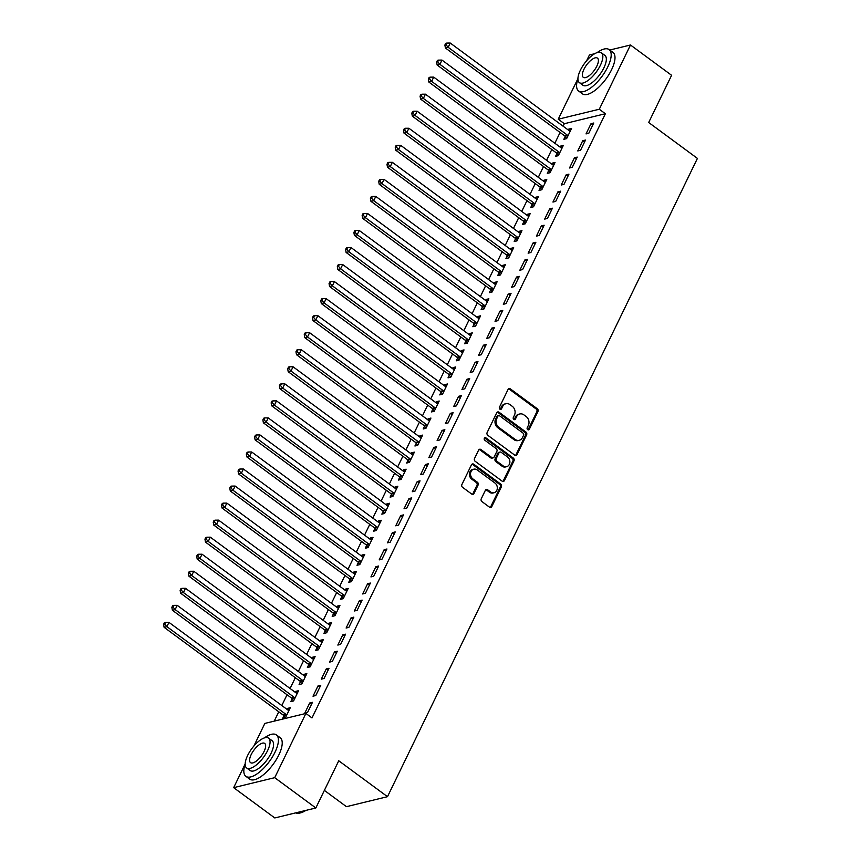 <?xml version="1.0" encoding="UTF-8"?>
<svg xmlns="http://www.w3.org/2000/svg" width="861" height="861" viewBox="0 0 861 861"><rect width="100%" height="100%" fill="white"/><g stroke="black" fill="none" stroke-linecap="round" stroke-linejoin="round"><path stroke-width="1.29" d="M527.718 429.661A1.41 1.173 76.3 0 0 529.332 429.262L537.953 411.493A2.023 1.679 76.3 0 0 537.275 408.717L510.369 388.892A2.023 1.679 76.3 0 0 508.055 389.463L499.434 407.242A1.41 1.173 76.3 0 0 501.522 408.781L502.641 406.478A6.468 5.381 76.3 0 1 505.902 403.723A6.468 5.381 76.3 0 1 510.024 404.648L512.263 406.306A6.468 5.381 76.3 0 1 514.447 415.185L513.328 417.477A1.41 1.173 76.3 0 0 515.427 419.027L516.546 416.724A6.468 5.381 76.3 0 1 519.796 413.969A6.468 5.381 76.3 0 1 523.929 414.894L526.168 416.552A6.468 5.381 76.3 0 1 528.353 425.42L527.233 427.723A1.41 1.173 76.3 0 0 527.718 429.661M528.019 429.833A1.41 1.173 76.3 0 0 528.223 429.531L536.844 411.762A2.023 1.679 76.3 0 0 536.166 408.986L509.26 389.161A2.023 1.679 76.3 0 0 508.55 388.86M500.209 409.341A1.41 1.173 76.3 0 0 500.413 409.05L501.532 406.747L502.641 406.478M514.114 419.587A1.41 1.173 76.3 0 0 514.318 419.296L515.438 416.993L516.546 416.724M481.245 498.81A2.023 1.679 76.3 0 0 481.934 501.586L489.478 507.151A2.023 1.679 76.3 0 0 491.792 506.58L501.371 486.842A2.023 1.679 76.3 0 0 500.693 484.065L473.776 464.24A2.023 1.679 76.3 0 0 471.473 464.811L461.894 484.549A2.023 1.679 76.3 0 0 462.572 487.326L471.688 494.042A2.023 1.679 76.3 0 0 474.002 493.471L478.103 485.023A2.023 1.679 76.3 0 0 477.414 482.246L472.893 478.92A5.403 4.499 76.3 0 1 470.547 473.421A5.403 4.499 76.3 0 1 473.787 469.191A5.403 4.499 76.3 0 1 477.242 469.966L494.957 483.021A5.403 4.499 76.3 0 1 497.303 488.51A5.403 4.499 76.3 0 1 494.063 492.75A5.403 4.499 76.3 0 1 490.609 491.965L487.66 489.791A2.023 1.679 76.3 0 0 485.346 490.361L481.245 498.81M253.877 746.035L264.854 723.412L305.903 713.435L311.994 717.923L605.38 113.727L599.288 109.239L558.24 119.216L577.925 78.663M305.903 713.435L274.713 777.677L233.665 787.654L245.159 763.965M609.749 50.035L630.478 44.998L671.602 75.294L648.688 122.499L697.421 158.402L387.493 796.683L338.75 760.769L315.836 807.973L274.713 777.677M630.478 44.998L599.288 109.239M514.738 455.135A2.023 1.679 76.3 0 0 517.041 454.565L526.631 434.827A2.023 1.679 76.3 0 0 525.942 432.05L499.036 412.225A2.023 1.679 76.3 0 0 496.732 412.796L487.143 432.534A2.023 1.679 76.3 0 0 487.832 435.311L514.738 455.135M513.995 460.829L504.417 480.567A2.023 1.679 76.3 0 1 502.114 481.138L475.197 461.313A2.023 1.679 76.3 0 1 474.519 458.536L478.619 450.099A2.023 1.679 76.3 0 1 480.922 449.528L491.835 457.568A2.023 1.679 76.3 0 0 494.149 456.997L496.872 451.39A2.023 1.679 76.3 0 0 496.184 448.613L484.818 440.24A1.41 1.173 76.3 0 1 485.959 437.905L513.317 458.063A2.023 1.679 76.3 0 1 513.995 460.829L512.887 461.109L503.308 480.836L504.417 480.567M324.371 790.398L346.434 806.66L387.493 796.683M320.755 685.291L317.978 685.969L313.017 696.194L315.783 695.516L320.755 685.291M292.159 698.831L290.824 701.586L293.601 700.908L298.563 690.683L295.786 691.361L295.312 692.341M337.297 651.217L334.52 651.885L329.559 662.109L332.335 661.442L337.297 651.217M308.712 664.746L307.366 667.501L310.143 666.834L315.104 656.609L312.339 657.287L311.854 658.267M353.849 617.133L351.073 617.811L346.111 628.035L348.877 627.357L353.849 617.133M325.254 630.672L323.919 633.427L326.696 632.749L331.657 622.535L328.88 623.203L328.407 624.182M370.391 583.058L367.615 583.736L362.653 593.961L365.43 593.283L370.391 583.058M341.806 596.587L340.461 599.353L343.238 598.675L348.199 588.45L345.433 589.128L344.949 590.108M386.944 548.984L384.167 549.652L379.206 559.876L381.972 559.209L386.944 548.984M358.348 562.513L357.014 565.268L359.79 564.601L364.752 554.376L361.975 555.044L361.502 556.034M403.486 514.9L400.709 515.578L395.748 525.802L398.525 525.124L403.486 514.9M374.901 528.439L373.556 531.194L376.332 530.516L381.294 520.292L378.528 520.97L378.044 521.949M420.039 480.825L417.262 481.503L412.301 491.717L415.067 491.05L420.039 480.825M391.443 494.354L390.108 497.12L392.874 496.442L397.847 486.217L395.07 486.895L394.596 487.875M436.581 446.751L433.804 447.419L428.843 457.643L431.619 456.965L436.581 446.751M407.996 460.28L406.65 463.035L409.427 462.368L414.389 452.143L411.623 452.811L411.138 453.79M453.134 412.667L450.357 413.345L445.395 423.569L448.161 422.891L453.134 412.667M424.538 426.206L423.203 428.961L425.969 428.283L430.941 418.059L428.165 418.737L427.691 419.716M469.675 378.592L466.899 379.27L461.937 389.484L464.714 388.817L469.675 378.592M441.09 392.121L439.745 394.887L442.522 394.209L447.483 383.984L444.717 384.663L444.233 385.642M486.228 344.518L483.451 345.186L478.49 355.41L481.256 354.732L486.228 344.518M457.632 358.047L456.298 360.802L459.064 360.135L464.036 349.91L461.259 350.578L460.786 351.557M502.77 310.434L499.993 311.112L495.032 321.336L497.809 320.658L502.77 310.434M474.185 323.973L472.84 326.728L475.616 326.05L480.578 315.826L477.812 316.504L477.328 317.483M519.323 276.359L516.546 277.027L511.585 287.251L514.351 286.584L519.323 276.359M490.727 289.888L489.392 292.654L492.158 291.976L497.131 281.751L494.354 282.43L493.88 283.409M535.865 242.275L533.088 242.953L528.127 253.177L530.903 252.499L535.865 242.275M507.28 255.814L505.934 258.569L508.711 257.902L513.673 247.677L510.907 248.345L510.422 249.324M552.418 208.201L549.641 208.879L544.679 219.103L547.445 218.425L552.418 208.201M523.822 221.74L522.487 224.495L525.253 223.817L530.225 213.593L527.449 214.271L526.975 215.25M568.96 174.126L566.183 174.794L561.221 185.018L563.998 184.351L568.96 174.126M540.374 187.655L539.029 190.41L541.806 189.743L546.767 179.518L544.001 180.197L543.517 181.176M585.512 140.042L582.736 140.72L577.774 150.944L580.54 150.266L585.512 140.042M556.916 153.581L555.582 156.336L558.348 155.658L563.32 145.444L560.543 146.112L560.07 147.091M605.38 113.727L564.332 123.704L563.116 126.201M560.08 132.465L554.839 143.249M551.804 149.502L546.574 160.286M543.528 166.55L538.297 177.323M535.251 183.587L530.021 194.36M526.986 200.624L521.744 211.397M518.709 217.661L513.479 228.434M510.433 234.698L505.203 245.482M502.157 251.735L496.926 262.519M493.891 268.783L488.65 279.556M485.615 285.82L480.384 296.593M477.338 302.857L472.108 313.63M469.062 319.894L463.831 330.678M460.796 336.931L455.555 347.715M452.52 353.968L447.289 364.752M444.244 371.016L439.013 381.789M435.967 388.053L430.737 398.826M427.702 405.09L422.46 415.863M419.425 422.127L414.195 432.911M411.149 439.164L405.918 449.948M402.873 456.212L397.642 466.985M394.607 473.249L389.366 484.022M386.331 490.286L381.1 501.059M378.054 507.323L372.824 518.096M369.778 524.36L364.547 535.144M361.512 541.397L356.271 552.181M353.236 558.445L348.005 569.218M344.96 575.482L339.729 586.255M336.683 592.519L331.453 603.292M328.418 609.556L323.176 620.34M320.141 626.593L314.911 637.377M311.865 643.63L306.634 654.414M303.589 660.678L298.358 671.451M295.323 677.715L290.082 688.488M287.047 694.752L281.816 705.525M278.77 711.789L274.228 721.141M565.193 136.544L563.847 139.299L566.624 138.621L571.586 128.397L568.82 129.075L568.346 130.054M593.778 123.005L591.012 123.683L586.04 133.907L588.816 133.229L593.778 123.005M548.64 170.618L547.305 173.373L550.082 172.706L555.044 162.481L552.267 163.149L551.793 164.128M577.236 157.089L574.459 157.757L569.498 167.981L572.274 167.303L577.236 157.089M532.098 204.692L530.763 207.458L533.529 206.78L538.491 196.556L535.725 197.234L535.251 198.213M560.683 191.164L557.917 191.842L552.945 202.055L555.722 201.388L560.683 191.164M515.545 238.777L514.211 241.532L516.987 240.854L521.949 230.63L519.172 231.308L518.699 232.287M544.141 225.238L541.365 225.916L536.403 236.14L539.18 235.462L544.141 225.238M499.003 272.851L497.669 275.606L500.435 274.939L505.396 264.714L502.63 265.382L502.157 266.372M527.589 259.322L524.823 259.99L519.85 270.214L522.627 269.547L527.589 259.322M482.451 306.925L481.116 309.691L483.893 309.013L488.854 298.789L486.078 299.467L485.604 300.446M511.047 293.397L508.27 294.075L503.308 304.299L506.085 303.621L511.047 293.397M465.909 341.01L464.574 343.765L467.34 343.087L472.302 332.873L469.536 333.541L469.062 334.52M494.494 327.471L491.728 328.149L486.756 338.373L489.532 337.695L494.494 327.471M449.356 375.084L448.021 377.839L450.798 377.172L455.76 366.947L452.983 367.625L452.509 368.605M477.952 361.555L475.175 362.223L470.214 372.447L472.99 371.78L477.952 361.555M432.814 409.169L431.479 411.924L434.245 411.246L439.207 401.022L436.441 401.7L435.967 402.679M461.399 395.63L458.633 396.308L453.661 406.532L456.438 405.854L461.399 395.63M416.261 443.243L414.927 445.998L417.703 445.32L422.665 435.106L419.888 435.774L419.415 436.753M444.857 429.704L442.08 430.382L437.119 440.606L439.896 439.928L444.857 429.704M399.719 477.317L398.385 480.072L401.151 479.405L406.112 469.18L403.346 469.858L402.873 470.838M428.304 463.788L425.538 464.456L420.566 474.68L423.343 474.013L428.304 463.788M383.167 511.402L381.832 514.157L384.609 513.479L389.57 503.255L386.793 503.933L386.32 504.912M411.762 497.862L408.986 498.541L404.024 508.765L406.801 508.087L411.762 497.862M366.625 545.476L365.29 548.231L368.056 547.564L373.017 537.339L370.252 538.007L369.778 538.986M395.21 531.937L392.444 532.615L387.472 542.839L390.248 542.161L395.21 531.937M350.072 579.55L348.737 582.316L351.514 581.638L356.476 571.413L353.699 572.091L353.225 573.071M378.668 566.021L375.891 566.689L370.93 576.913L373.706 576.246L378.668 566.021M333.53 613.635L332.195 616.39L334.961 615.712L339.934 605.487L337.157 606.166L336.683 607.145M362.115 600.095L359.349 600.774L354.377 610.998L357.154 610.32L362.115 600.095M316.977 647.709L315.643 650.464L318.419 649.797L323.381 639.572L320.604 640.24L320.131 641.219M345.573 634.18L342.796 634.848L337.835 645.072L340.612 644.394L345.573 634.18M300.435 681.783L299.101 684.549L301.867 683.871L306.839 673.646L304.062 674.324L303.589 675.304M329.02 668.254L326.254 668.932L321.282 679.146L324.059 678.479L329.02 668.254M283.882 715.868L282.548 718.623L285.325 717.945L290.286 707.72L287.509 708.399L287.036 709.378M312.478 702.328L309.702 703.006L304.74 713.231L307.517 712.553L312.478 702.328M315.836 807.973L274.788 817.95L233.665 787.654M586.642 60.722L589.43 54.975L594.725 53.694M564.332 123.704L558.24 119.216M568.82 129.075L570.617 130.398M591.012 123.683L592.809 125.006M560.543 146.112L562.341 147.446M582.736 140.72L584.533 142.043M552.267 163.149L554.075 164.483M574.459 157.757L576.267 159.091M544.001 180.197L545.799 181.52M566.183 174.794L567.991 176.128M535.725 197.234L537.522 198.557M557.917 191.842L559.715 193.165M527.449 214.271L529.246 215.594M549.641 208.879L551.438 210.202M519.172 231.308L520.98 232.631M541.365 225.916L543.173 227.239M510.907 248.345L512.704 249.679M533.088 242.953L534.896 244.276M502.63 265.382L504.428 266.716M524.823 259.99L526.62 261.324M494.354 282.43L496.151 283.753M516.546 277.027L518.344 278.361M486.078 299.467L487.886 300.79M508.27 294.075L510.078 295.398M477.812 316.504L479.609 317.827M499.993 311.112L501.802 312.435M469.536 333.541L471.333 334.875M491.728 328.149L493.525 329.472M461.259 350.578L463.057 351.912M483.451 345.186L485.249 346.52M452.983 367.625L454.791 368.949M475.175 362.223L476.983 363.557M444.717 384.663L446.515 385.986M466.899 379.27L468.707 380.594M436.441 401.7L438.238 403.023M458.633 396.308L460.431 397.631M428.165 418.737L429.962 420.06M450.357 413.345L452.154 414.668M419.888 435.774L421.696 437.108M442.08 430.382L443.889 431.705M411.623 452.811L413.42 454.145M433.804 447.419L435.612 448.753M403.346 469.858L405.144 471.182M425.538 464.456L427.336 465.79M395.07 486.895L396.867 488.219M417.262 481.503L419.059 482.827M386.793 503.933L388.602 505.256M408.986 498.541L410.794 499.864M378.528 520.97L380.325 522.293M400.709 515.578L402.517 516.901M370.252 538.007L372.049 539.341M392.444 532.615L394.241 533.938M361.975 555.044L363.772 556.378M384.167 549.652L385.965 550.986M353.699 572.091L355.507 573.415M375.891 566.689L377.699 568.023M345.433 589.128L347.231 590.452M367.615 583.736L369.423 585.06M337.157 606.166L338.954 607.489M359.349 600.774L361.146 602.097M328.88 623.203L330.678 624.537M351.073 617.811L352.87 619.134M320.604 640.24L322.412 641.574M342.796 634.848L344.604 636.182M312.339 657.287L314.136 658.611M334.52 651.885L336.328 653.219M304.062 674.324L305.859 675.648M326.254 668.932L328.052 670.256M295.786 691.361L297.583 692.685M317.978 685.969L319.775 687.293M287.509 708.399L289.318 709.722M309.702 703.006L311.51 704.33M519.796 413.969L518.688 414.238A6.468 5.381 76.3 0 0 515.438 416.993M505.902 403.723L504.783 403.992A6.468 5.381 76.3 0 0 501.532 406.747M515.448 455.437A2.023 1.679 76.3 0 0 515.933 454.834L525.522 435.096A2.023 1.679 76.3 0 0 524.833 432.319L497.927 412.494A2.023 1.679 76.3 0 0 497.217 412.193M523.639 435.128A1.41 1.173 76.3 0 0 523.165 433.18L499.541 415.777A1.41 1.173 76.3 0 0 497.927 416.175L496.754 418.607A6.468 5.381 76.3 0 0 498.939 427.486L515.082 439.379A6.468 5.381 76.3 0 0 519.205 440.305A6.468 5.381 76.3 0 0 522.466 437.549L523.639 435.128M498.637 415.572L497.529 415.841A1.41 1.173 76.3 0 0 496.819 416.444L497.927 416.175M519.205 440.305L518.096 440.574A6.468 5.381 76.3 0 1 513.974 439.648L497.83 427.756A6.468 5.381 76.3 0 1 495.645 418.876L496.819 416.444M502.813 481.45A2.023 1.679 76.3 0 0 503.308 480.836M493.127 457.858L492.018 458.127A2.023 1.679 76.3 0 1 490.727 457.837L479.814 449.797A2.023 1.679 76.3 0 0 479.114 449.485M512.887 461.109A2.023 1.679 76.3 0 0 512.209 458.332L484.851 438.174A1.41 1.173 76.3 0 0 484.549 438.012M503.168 465.909A5.403 4.499 76.3 0 0 506.612 466.684A5.403 4.499 76.3 0 0 509.863 462.454A5.403 4.499 76.3 0 0 507.506 456.954L501.263 452.359A2.023 1.679 76.3 0 0 498.96 452.929L496.237 458.536A2.023 1.679 76.3 0 0 496.926 461.313L503.168 465.909L502.06 466.178A5.403 4.499 76.3 0 0 505.504 466.953L506.612 466.684M499.983 452.068L498.863 452.337A2.023 1.679 76.3 0 0 497.852 453.198L498.96 452.929M502.06 466.178L495.818 461.582A2.023 1.679 76.3 0 1 495.129 458.805L497.852 453.198M494.063 492.75L492.955 493.019A5.403 4.499 76.3 0 1 489.5 492.234L486.551 490.06A2.023 1.679 76.3 0 0 485.841 489.758M473.787 469.191L472.678 469.46A5.403 4.499 76.3 0 0 469.428 473.69A5.403 4.499 76.3 0 0 471.785 479.19L472.893 478.92M472.398 494.354A2.023 1.679 76.3 0 0 472.893 493.74L476.994 485.292A2.023 1.679 76.3 0 0 476.305 482.515L471.785 479.19M490.189 507.452A2.023 1.679 76.3 0 0 490.684 506.849L500.263 487.111A2.023 1.679 76.3 0 0 499.584 484.334L472.667 464.51A2.023 1.679 76.3 0 0 471.968 464.197M570.251 131.163L569.982 131.098A2.056 1.711 -103.7 0 1 569.347 130.797L450.249 43.05L448.183 47.312L445.406 47.979L564.504 135.737A2.056 1.711 -103.7 0 1 565.02 136.275L566.57 138.643M445.987 44.772L446.816 43.072L445.707 43.341L444.879 45.041L445.987 44.772L448.183 47.312L567.281 135.059A2.056 1.711 -103.7 0 1 567.786 135.597L567.969 135.866M446.816 43.072L450.249 43.05M445.406 47.979L444.879 45.041M561.975 148.2L561.706 148.135A2.056 1.711 -103.7 0 1 561.081 147.834L441.984 60.087L439.906 64.349L437.14 65.027L556.238 152.774A2.056 1.711 -103.7 0 1 556.744 153.312L558.294 155.68M437.722 61.809L438.55 60.109L437.431 60.378L436.613 62.089L437.722 61.809L439.906 64.349L559.004 152.096A2.056 1.711 -103.7 0 1 559.521 152.645L559.693 152.903M438.55 60.109L441.984 60.087M437.14 65.027L436.613 62.089M553.709 165.237L553.429 165.172A2.056 1.711 -103.7 0 1 552.805 164.881L433.707 77.124L431.641 81.386L428.864 82.064L547.962 169.811A2.056 1.711 -103.7 0 1 548.468 170.349L550.028 172.717M429.445 78.857L430.274 77.146L429.165 77.415L428.337 79.126L429.445 78.857L431.641 81.386L550.739 169.133A2.056 1.711 -103.7 0 1 551.244 169.682L551.417 169.94M430.274 77.146L433.707 77.124M428.864 82.064L428.337 79.126M577.925 78.728A25.722 10.128 -53.6 0 0 578.624 91.018A25.722 10.128 -53.6 0 0 607.758 66.932A25.722 10.128 -53.6 0 0 609.147 49.594A25.722 10.128 -53.6 0 0 597.2 52.564M578.624 91.018L582.434 93.827A25.722 10.128 -53.6 0 0 611.568 69.741A25.722 10.128 -53.6 0 0 612.957 52.403L609.147 49.594M601.365 52.812L604.874 55.395A18.522 7.297 126.4 0 1 603.873 67.879A18.522 7.297 126.4 0 1 582.897 85.217L579.399 82.634A18.522 7.297 -53.6 0 0 600.375 65.296A18.522 7.297 -53.6 0 0 601.365 52.812A18.522 7.297 -53.6 0 0 580.4 70.15A18.522 7.297 -53.6 0 0 579.399 82.634M596.824 66.157A11.936 4.703 -53.6 0 0 597.469 58.117A11.936 4.703 -53.6 0 0 583.952 69.289A11.936 4.703 -53.6 0 0 583.306 77.339A11.936 4.703 -53.6 0 0 596.824 66.157M305.946 810.373A25.109 9.88 126.4 0 1 300.564 812.859A25.109 9.88 126.4 0 1 300.22 812.935M295.635 812.881A25.722 10.128 -53.6 0 0 299.865 813.032A25.722 10.128 -53.6 0 0 305.3 810.535M245.159 764.041A25.722 10.128 -53.6 0 0 245.859 776.321A25.722 10.128 -53.6 0 0 274.993 752.245A25.722 10.128 -53.6 0 0 276.381 734.907A25.722 10.128 -53.6 0 0 264.435 737.877M245.859 776.321L249.668 779.13A25.722 10.128 -53.6 0 0 278.792 755.043A25.722 10.128 -53.6 0 0 280.191 737.705L276.381 734.907M268.6 738.125L272.108 740.697A18.522 7.297 126.4 0 1 271.107 753.181A18.522 7.297 126.4 0 1 250.131 770.52L246.633 767.947A18.522 7.297 -53.6 0 0 267.599 750.609A18.522 7.297 -53.6 0 0 268.6 738.125A18.522 7.297 -53.6 0 0 247.634 755.463A18.522 7.297 -53.6 0 0 246.633 767.947M264.058 751.47A11.936 4.703 -53.6 0 0 264.693 743.42A11.936 4.703 -53.6 0 0 251.186 754.591A11.936 4.703 -53.6 0 0 250.54 762.642A11.936 4.703 -53.6 0 0 264.058 751.47M545.433 182.274L545.153 182.209A2.056 1.711 -103.7 0 1 544.529 181.919L425.431 94.172L423.364 98.423L420.588 99.101L539.686 186.848A2.056 1.711 -103.7 0 1 540.191 187.397L541.752 189.754M421.169 95.894L421.998 94.193L420.889 94.462L420.06 96.163L421.169 95.894L423.364 98.423L542.462 186.18A2.056 1.711 -103.7 0 1 542.968 186.719L543.14 186.988M421.998 94.193L425.431 94.172M420.588 99.101L420.06 96.163M537.156 199.311L536.887 199.246A2.056 1.711 -103.7 0 1 536.252 198.956L417.154 111.209L415.088 115.46L412.311 116.138L531.409 203.885A2.056 1.711 -103.7 0 1 531.926 204.434L533.476 206.791M412.893 112.931L413.721 111.23L412.613 111.499L411.784 113.2L412.893 112.931L415.088 115.46L534.186 203.218A2.056 1.711 -103.7 0 1 534.692 203.756L534.875 204.025M413.721 111.23L417.154 111.209M412.311 116.138L411.784 113.2M528.88 216.359L528.611 216.294A2.056 1.711 -103.7 0 1 527.987 215.993L408.889 128.246L406.812 132.508L404.046 133.175L523.144 220.933A2.056 1.711 -103.7 0 1 523.649 221.471L525.199 223.828M404.627 129.968L405.456 128.267L404.336 128.537L403.518 130.237L404.627 129.968L406.812 132.508L525.91 220.255A2.056 1.711 -103.7 0 1 526.426 220.793L526.598 221.062M405.456 128.267L408.889 128.246M404.046 133.175L403.518 130.237M520.614 233.396L520.335 233.331A2.056 1.711 -103.7 0 1 519.71 233.03L400.613 145.283L398.546 149.545L395.769 150.223L514.867 237.97A2.056 1.711 -103.7 0 1 515.373 238.508L516.934 240.876M396.351 147.005L397.179 145.305L396.071 145.574L395.242 147.274L396.351 147.005L398.546 149.545L517.644 237.292A2.056 1.711 -103.7 0 1 518.15 237.83L518.322 238.099M397.179 145.305L400.613 145.283M395.769 150.223L395.242 147.274M512.338 250.433L512.069 250.368A2.056 1.711 -103.7 0 1 511.434 250.067L392.336 162.32L390.27 166.582L387.493 167.26L506.591 255.007A2.056 1.711 -103.7 0 1 507.097 255.545L508.657 257.913M388.074 164.053L388.903 162.342L387.794 162.611L386.966 164.322L388.074 164.053L390.27 166.582L509.368 254.329A2.056 1.711 -103.7 0 1 509.873 254.878L510.046 255.136M388.903 162.342L392.336 162.32M387.493 167.26L386.966 164.322M504.062 267.47L503.793 267.405A2.056 1.711 -103.7 0 1 503.158 267.114L384.06 179.357L381.993 183.619L379.217 184.297L498.315 272.044A2.056 1.711 -103.7 0 1 498.831 272.582L500.381 274.95M379.798 181.09L380.627 179.379L379.518 179.648L378.689 181.359L379.798 181.09L381.993 183.619L501.091 271.366A2.056 1.711 -103.7 0 1 501.597 271.915L501.78 272.173M380.627 179.379L384.06 179.357M379.217 184.297L378.689 181.359M495.785 284.507L495.516 284.442A2.056 1.711 -103.7 0 1 494.892 284.152L375.794 196.405L373.717 200.656L370.951 201.334L490.049 289.081A2.056 1.711 -103.7 0 1 490.555 289.63L492.105 291.987M371.532 198.127L372.361 196.426L371.242 196.695L370.424 198.396L371.532 198.127L373.717 200.656L492.815 288.413A2.056 1.711 -103.7 0 1 493.331 288.952L493.504 289.221M372.361 196.426L375.794 196.405M370.951 201.334L370.424 198.396M487.52 301.544L487.24 301.479A2.056 1.711 -103.7 0 1 486.616 301.189L367.518 213.442L365.451 217.704L362.675 218.371L481.773 306.118A2.056 1.711 -103.7 0 1 482.278 306.667L483.839 309.024M363.256 215.164L364.085 213.463L362.976 213.732L362.147 215.433L363.256 215.164L365.451 217.704L484.549 305.451A2.056 1.711 -103.7 0 1 485.055 305.989L485.227 306.258M364.085 213.463L367.518 213.442M362.675 218.371L362.147 215.433M479.243 318.592L478.974 318.527A2.056 1.711 -103.7 0 1 478.339 318.226L359.241 230.479L357.175 234.741L354.398 235.408L473.496 323.166A2.056 1.711 -103.7 0 1 474.002 323.704L475.563 326.061M354.98 232.201L355.808 230.5L354.7 230.77L353.871 232.47L354.98 232.201L357.175 234.741L476.273 322.488A2.056 1.711 -103.7 0 1 476.779 323.026L476.951 323.295M355.808 230.5L359.241 230.479M354.398 235.408L353.871 232.47M470.967 335.629L470.698 335.564A2.056 1.711 -103.7 0 1 470.063 335.263L350.965 247.516L348.899 251.778L346.122 252.456L465.22 340.203A2.056 1.711 -103.7 0 1 465.736 340.741L467.286 343.108M346.703 249.238L347.532 247.537L346.423 247.807L345.595 249.507L346.703 249.238L348.899 251.778L467.997 339.525A2.056 1.711 -103.7 0 1 468.502 340.073L468.685 340.332M347.532 247.537L350.965 247.516M346.122 252.456L345.595 249.507M462.691 352.666L462.422 352.601A2.056 1.711 -103.7 0 1 461.797 352.31L342.7 264.553L340.622 268.815L337.856 269.493L456.954 357.24A2.056 1.711 -103.7 0 1 457.46 357.778L459.01 360.146M338.438 266.286L339.266 264.575L338.147 264.844L337.329 266.555L338.438 266.286L340.622 268.815L459.72 356.562A2.056 1.711 -103.7 0 1 460.237 357.111L460.409 357.369M339.266 264.575L342.7 264.553M337.856 269.493L337.329 266.555M454.425 369.703L454.145 369.638A2.056 1.711 -103.7 0 1 453.521 369.347L334.423 281.59L332.357 285.852L329.58 286.53L448.678 374.277A2.056 1.711 -103.7 0 1 449.184 374.826L450.744 377.183M330.161 283.323L330.99 281.612L329.881 281.891L329.053 283.592L330.161 283.323L332.357 285.852L451.455 373.609A2.056 1.711 -103.7 0 1 451.96 374.148L452.133 374.417M330.99 281.612L334.423 281.59M329.58 286.53L329.053 283.592M446.149 386.74L445.88 386.675A2.056 1.711 -103.7 0 1 445.245 386.385L326.147 298.638L324.08 302.889L321.304 303.567L440.401 391.314A2.056 1.711 -103.7 0 1 440.907 391.863L442.468 394.22M321.885 300.36L322.714 298.659L321.605 298.928L320.776 300.629L321.885 300.36L324.08 302.889L443.178 390.646A2.056 1.711 -103.7 0 1 443.684 391.185L443.856 391.454M322.714 298.659L326.147 298.638M321.304 303.567L320.776 300.629M437.872 403.787L437.603 403.723A2.056 1.711 -103.7 0 1 436.968 403.422L317.87 315.675L315.804 319.937L313.027 320.604L432.125 408.362A2.056 1.711 -103.7 0 1 432.642 408.9L434.192 411.257M313.608 317.397L314.437 315.696L313.329 315.965L312.5 317.666L313.608 317.397L315.804 319.937L434.902 407.683A2.056 1.711 -103.7 0 1 435.408 408.222L435.591 408.491M314.437 315.696L317.87 315.675M313.027 320.604L312.5 317.666M429.596 420.825L429.327 420.76A2.056 1.711 -103.7 0 1 428.703 420.459L309.605 332.712L307.528 336.974L304.762 337.641L423.86 425.399A2.056 1.711 -103.7 0 1 424.365 425.937L425.915 428.304M305.343 334.434L306.172 332.733L305.052 333.003L304.234 334.703L305.343 334.434L307.528 336.974L426.625 424.721A2.056 1.711 -103.7 0 1 427.142 425.259L427.314 425.528M306.172 332.733L309.605 332.712M304.762 337.641L304.234 334.703M421.33 437.862L421.051 437.797A2.056 1.711 -103.7 0 1 420.426 437.496L301.328 349.749L299.262 354.011L296.485 354.689L415.583 442.436A2.056 1.711 -103.7 0 1 416.089 442.974L417.65 445.341M297.067 351.471L297.895 349.77L296.787 350.04L295.958 351.751L297.067 351.471L299.262 354.011L418.36 441.758A2.056 1.711 -103.7 0 1 418.866 442.306L419.038 442.565M297.895 349.77L301.328 349.749M296.485 354.689L295.958 351.751M413.054 454.899L412.785 454.834A2.056 1.711 -103.7 0 1 412.15 454.543L293.052 366.786L290.986 371.048L288.209 371.726L407.307 459.473A2.056 1.711 -103.7 0 1 407.813 460.011L409.373 462.379M288.79 368.519L289.619 366.808L288.51 367.077L287.682 368.788L288.79 368.519L290.986 371.048L410.084 458.795A2.056 1.711 -103.7 0 1 410.589 459.344L410.762 459.602M289.619 366.808L293.052 366.786M288.209 371.726L287.682 368.788M404.778 471.936L404.509 471.871A2.056 1.711 -103.7 0 1 403.874 471.58L284.776 383.834L282.709 388.085L279.933 388.763L399.03 476.51A2.056 1.711 -103.7 0 1 399.547 477.059L401.097 479.416M280.514 385.556L281.343 383.855L280.234 384.124L279.405 385.825L280.514 385.556L282.709 388.085L401.807 475.842A2.056 1.711 -103.7 0 1 402.313 476.381L402.496 476.65M281.343 383.855L284.776 383.834M279.933 388.763L279.405 385.825M396.501 488.973L396.232 488.908A2.056 1.711 -103.7 0 1 395.608 488.617L276.51 400.871L274.433 405.122L271.667 405.8L390.765 493.547A2.056 1.711 -103.7 0 1 391.271 494.096L392.82 496.453M272.248 402.593L273.077 400.892L271.958 401.161L271.14 402.862L272.248 402.593L274.433 405.122L393.531 492.879A2.056 1.711 -103.7 0 1 394.047 493.418L394.22 493.687M273.077 400.892L276.51 400.871M271.667 405.8L271.14 402.862M388.236 506.02L387.956 505.956A2.056 1.711 -103.7 0 1 387.332 505.655L268.234 417.908L266.167 422.17L263.391 422.837L382.488 510.595A2.056 1.711 -103.7 0 1 382.994 511.133L384.555 513.49M263.972 419.63L264.801 417.929L263.692 418.198L262.863 419.899L263.972 419.63L266.167 422.17L385.265 509.916A2.056 1.711 -103.7 0 1 385.771 510.455L385.943 510.724M264.801 417.929L268.234 417.908M263.391 422.837L262.863 419.899M379.959 523.058L379.69 522.993A2.056 1.711 -103.7 0 1 379.055 522.692L259.957 434.945L257.891 439.207L255.114 439.874L374.212 527.632A2.056 1.711 -103.7 0 1 374.718 528.17L376.279 530.537M255.695 436.667L256.524 434.966L255.416 435.235L254.587 436.936L255.695 436.667L257.891 439.207L376.989 526.954A2.056 1.711 -103.7 0 1 377.495 527.492L377.667 527.761M256.524 434.966L259.957 434.945M255.114 439.874L254.587 436.936M371.683 540.095L371.414 540.03A2.056 1.711 -103.7 0 1 370.779 539.729L251.681 451.982L249.615 456.244L246.838 456.922L365.936 544.669A2.056 1.711 -103.7 0 1 366.452 545.207L368.002 547.574M247.419 453.715L248.248 452.003L247.139 452.273L246.311 453.984L247.419 453.715L249.615 456.244L368.712 543.991A2.056 1.711 -103.7 0 1 369.218 544.539L369.401 544.798M248.248 452.003L251.681 451.982M246.838 456.922L246.311 453.984M363.407 557.132L363.138 557.067A2.056 1.711 -103.7 0 1 362.513 556.776L243.415 469.019L241.338 473.281L238.572 473.959L357.67 561.706A2.056 1.711 -103.7 0 1 358.176 562.244L359.726 564.612M239.154 470.752L239.982 469.041L238.863 469.31L238.045 471.021L239.154 470.752L241.338 473.281L360.436 561.028A2.056 1.711 -103.7 0 1 360.953 561.576L361.125 561.835M239.982 469.041L243.415 469.019M238.572 473.959L238.045 471.021M355.141 574.169L354.861 574.104A2.056 1.711 -103.7 0 1 354.237 573.813L235.139 486.067L233.073 490.318L230.296 490.996L349.394 578.743A2.056 1.711 -103.7 0 1 349.9 579.292L351.46 581.649M230.877 487.789L231.706 486.088L230.597 486.357L229.769 488.058L230.877 487.789L233.073 490.318L352.171 578.075A2.056 1.711 -103.7 0 1 352.676 578.614L352.849 578.883M231.706 486.088L235.139 486.067M230.296 490.996L229.769 488.058M346.865 591.206L346.596 591.141A2.056 1.711 -103.7 0 1 345.961 590.85L226.863 503.104L224.796 507.366L222.02 508.033L341.117 595.78A2.056 1.711 -103.7 0 1 341.623 596.329L343.184 598.686M222.601 504.826L223.429 503.125L222.321 503.394L221.492 505.095L222.601 504.826L224.796 507.366L343.894 595.112A2.056 1.711 -103.7 0 1 344.4 595.651L344.572 595.92M223.429 503.125L226.863 503.104M222.02 508.033L221.492 505.095M338.588 608.253L338.319 608.189A2.056 1.711 -103.7 0 1 337.684 607.888L218.586 520.141L216.52 524.403L213.743 525.07L332.841 612.828A2.056 1.711 -103.7 0 1 333.358 613.366L334.907 615.723M214.324 521.863L215.153 520.162L214.045 520.431L213.216 522.132L214.324 521.863L216.52 524.403L335.618 612.149A2.056 1.711 -103.7 0 1 336.124 612.688L336.307 612.957M215.153 520.162L218.586 520.141M213.743 525.07L213.216 522.132M330.312 625.29L330.043 625.226A2.056 1.711 -103.7 0 1 329.419 624.925L210.321 537.178L208.244 541.44L205.478 542.118L324.575 629.865A2.056 1.711 -103.7 0 1 325.081 630.403L326.631 632.77M206.059 538.9L206.888 537.199L205.779 537.468L204.95 539.169L206.059 538.9L208.244 541.44L327.341 629.187A2.056 1.711 -103.7 0 1 327.858 629.735L328.03 629.994M206.888 537.199L210.321 537.178M205.478 542.118L204.95 539.169M322.046 642.328L321.766 642.263A2.056 1.711 -103.7 0 1 321.142 641.972L202.044 554.215L199.978 558.477L197.201 559.155L316.299 646.902A2.056 1.711 -103.7 0 1 316.805 647.44L318.366 649.807M197.782 555.948L198.611 554.236L197.503 554.506L196.674 556.217L197.782 555.948L199.978 558.477L319.076 646.224A2.056 1.711 -103.7 0 1 319.582 646.772L319.754 647.031M198.611 554.236L202.044 554.215M197.201 559.155L196.674 556.217M313.77 659.365L313.501 659.3A2.056 1.711 -103.7 0 1 312.866 659.009L193.768 571.252L191.702 575.514L188.925 576.192L308.023 663.939A2.056 1.711 -103.7 0 1 308.529 664.488L310.089 666.844M189.506 572.985L190.335 571.273L189.226 571.553L188.398 573.254L189.506 572.985L191.702 575.514L310.799 663.271A2.056 1.711 -103.7 0 1 311.305 663.809L311.478 664.079M190.335 571.273L193.768 571.252M188.925 576.192L188.398 573.254M305.494 676.402L305.224 676.337A2.056 1.711 -103.7 0 1 304.59 676.046L185.492 588.3L183.425 592.551L180.649 593.229L299.746 680.976A2.056 1.711 -103.7 0 1 300.263 681.525L301.813 683.882M181.23 590.022L182.058 588.321L180.95 588.59L180.121 590.291L181.23 590.022L183.425 592.551L302.523 680.308A2.056 1.711 -103.7 0 1 303.029 680.847L303.212 681.116M182.058 588.321L185.492 588.3M180.649 593.229L180.121 590.291M297.217 693.439L296.948 693.385A2.056 1.711 -103.7 0 1 296.324 693.083L177.226 605.337L175.149 609.599L172.383 610.266L291.481 698.023A2.056 1.711 -103.7 0 1 291.987 698.562L293.536 700.919M172.964 607.059L173.793 605.358L172.684 605.627L171.856 607.328L172.964 607.059L175.149 609.599L294.247 697.345A2.056 1.711 -103.7 0 1 294.763 697.884L294.936 698.153M173.793 605.358L177.226 605.337M172.383 610.266L171.856 607.328M288.952 710.486L288.672 710.422A2.056 1.711 -103.7 0 1 288.048 710.121L168.95 622.374L166.883 626.636L164.107 627.303L283.204 715.06A2.056 1.711 -103.7 0 1 283.71 715.599L285.271 717.966M164.688 624.096L165.516 622.395L164.408 622.664L163.579 624.365L164.688 624.096L166.883 626.636L285.981 714.382A2.056 1.711 -103.7 0 1 286.487 714.921L286.659 715.19M165.516 622.395L168.95 622.374M164.107 627.303L163.579 624.365M528.223 429.531L529.332 429.262M500.413 409.05L501.522 408.781M514.318 419.296L515.427 419.027M509.26 389.161L510.369 388.892M536.166 408.986L537.275 408.717M536.844 411.762L537.953 411.493M497.927 412.494L499.036 412.225M524.833 432.319L525.942 432.05M525.522 435.096L526.631 434.827M515.933 454.834L517.041 454.565M495.645 418.876L496.754 418.607M497.83 427.756L498.939 427.486M513.974 439.648L515.082 439.379M479.814 449.797L480.922 449.528M490.727 457.837L491.835 457.568M484.851 438.174L485.959 437.905M512.209 458.332L513.317 458.063M495.129 458.805L496.237 458.536M495.818 461.582L496.926 461.313M486.551 490.06L487.66 489.791M489.5 492.234L490.609 491.965M476.305 482.515L477.414 482.246M476.994 485.292L478.103 485.023M472.893 493.74L474.002 493.471M472.667 464.51L473.776 464.24M499.584 484.334L500.693 484.065M500.263 487.111L501.371 486.842M490.684 506.849L491.792 506.58M564.504 135.737L567.281 135.059M565.02 136.275L567.786 135.597M556.238 152.774L559.004 152.096M556.744 153.312L559.521 152.645M547.962 169.811L550.739 169.133M548.468 170.349L551.244 169.682M539.686 186.848L542.462 186.18M540.191 187.397L542.968 186.719M531.409 203.885L534.186 203.218M531.926 204.434L534.692 203.756M523.144 220.933L525.91 220.255M523.649 221.471L526.426 220.793M514.867 237.97L517.644 237.292M515.373 238.508L518.15 237.83M506.591 255.007L509.368 254.329M507.097 255.545L509.873 254.878M498.315 272.044L501.091 271.366M498.831 272.582L501.597 271.915M490.049 289.081L492.815 288.413M490.555 289.63L493.331 288.952M481.773 306.118L484.549 305.451M482.278 306.667L485.055 305.989M473.496 323.166L476.273 322.488M474.002 323.704L476.779 323.026M465.22 340.203L467.997 339.525M465.736 340.741L468.502 340.073M456.954 357.24L459.72 356.562M457.46 357.778L460.237 357.111M448.678 374.277L451.455 373.609M449.184 374.826L451.96 374.148M440.401 391.314L443.178 390.646M440.907 391.863L443.684 391.185M432.125 408.362L434.902 407.683M432.642 408.9L435.408 408.222M423.86 425.399L426.625 424.721M424.365 425.937L427.142 425.259M415.583 442.436L418.36 441.758M416.089 442.974L418.866 442.306M407.307 459.473L410.084 458.795M407.813 460.011L410.589 459.344M399.03 476.51L401.807 475.842M399.547 477.059L402.313 476.381M390.765 493.547L393.531 492.879M391.271 494.096L394.047 493.418M382.488 510.595L385.265 509.916M382.994 511.133L385.771 510.455M374.212 527.632L376.989 526.954M374.718 528.17L377.495 527.492M365.936 544.669L368.712 543.991M366.452 545.207L369.218 544.539M357.67 561.706L360.436 561.028M358.176 562.244L360.953 561.576M349.394 578.743L352.171 578.075M349.9 579.292L352.676 578.614M341.117 595.78L343.894 595.112M341.623 596.329L344.4 595.651M332.841 612.828L335.618 612.149M333.358 613.366L336.124 612.688M324.575 629.865L327.341 629.187M325.081 630.403L327.858 629.735M316.299 646.902L319.076 646.224M316.805 647.44L319.582 646.772M308.023 663.939L310.799 663.271M308.529 664.488L311.305 663.809M299.746 680.976L302.523 680.308M300.263 681.525L303.029 680.847M291.481 698.023L294.247 697.345M291.987 698.562L294.763 697.884M283.204 715.06L285.981 714.382M283.71 715.599L286.487 714.921M300.564 812.859L299.865 813.032"/></g></svg>
